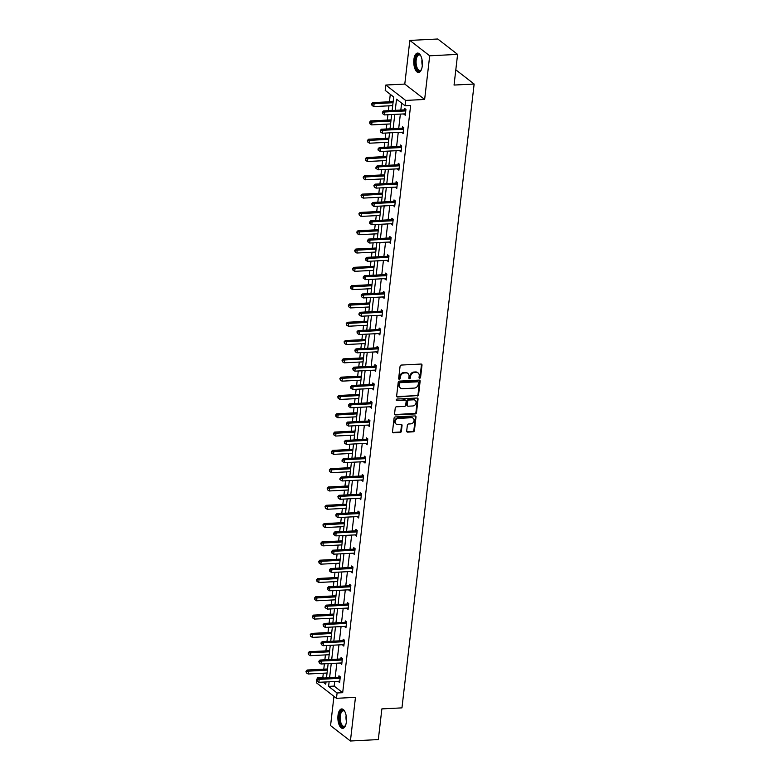 <?xml version="1.0" encoding="UTF-8"?>
<svg xmlns="http://www.w3.org/2000/svg" width="780" height="780" viewBox="0 0 780 780"><rect width="100%" height="100%" fill="white"/><g stroke="black" fill="none" stroke-linecap="round" stroke-linejoin="round"><path stroke-width="1.17" d="M419.718 378.222A0.858 0.722 127.8 0 0 420.576 377.383L422 365.147A1.219 1.024 127.8 0 0 421.034 364.046L401.31 365.06A1.219 1.024 127.8 0 0 400.081 366.269L398.658 378.505A0.858 0.722 127.8 0 0 400.198 378.427L400.384 376.837A3.91 3.286 127.8 0 1 404.313 372.976L405.961 372.889A3.91 3.286 127.8 0 1 407.93 373.483A3.91 3.286 127.8 0 1 409.042 376.399L408.856 377.978A0.858 0.722 127.8 0 0 410.387 377.9L410.572 376.321A3.91 3.286 127.8 0 1 414.502 372.45L416.149 372.372A3.91 3.286 127.8 0 1 418.119 372.957A3.91 3.286 127.8 0 1 419.231 375.872L419.045 377.462A0.858 0.722 127.8 0 0 419.718 378.222M419.084 377.812A0.858 0.722 127.8 0 0 420.04 376.964L421.463 364.728A1.219 1.024 127.8 0 0 421.337 364.084M398.697 378.846A0.858 0.722 127.8 0 0 399.662 378.007L399.848 376.418L400.384 376.837M408.886 378.329A0.858 0.722 127.8 0 0 409.851 377.481L410.036 375.901L410.572 376.321M338.003 715.406A9.721 4.29 87.1 0 1 341.689 708.942A9.721 4.29 87.1 0 1 346.369 721.89A9.721 4.29 87.1 0 1 342.683 728.354A9.721 4.29 87.1 0 1 338.003 715.406M413.887 59.543A9.721 4.29 87.1 0 1 417.573 53.079A9.721 4.29 87.1 0 1 422.253 66.027A9.721 4.29 87.1 0 1 418.567 72.491A9.721 4.29 87.1 0 1 413.887 59.543M409.841 40.423L437.755 39L457.597 54.376L429.692 55.809L409.841 40.423L404.791 84.074L385.817 85.04L405.659 100.425L405.044 105.758L396.542 99.167L395.245 110.341M333.947 696.365L330.564 725.624L350.415 741L355.465 697.349L336.482 698.324L316.631 682.948L316.856 680.989M457.597 54.376L454.048 85.059L474.142 84.035L401.963 707.87L381.869 708.893L378.319 739.576L350.415 741M406.692 431.008A1.219 1.024 127.8 0 0 407.657 432.11L413.195 431.827A1.219 1.024 127.8 0 0 414.424 430.619L415.994 417.027A1.219 1.024 127.8 0 0 415.028 415.925L395.304 416.939A1.219 1.024 127.8 0 0 394.075 418.148L392.506 431.74A1.219 1.024 127.8 0 0 393.461 432.832L400.15 432.49A1.219 1.024 127.8 0 0 401.378 431.281L402.051 425.47A1.219 1.024 127.8 0 0 401.086 424.369L397.771 424.544A3.276 2.74 127.8 0 1 396.123 424.047A3.276 2.74 127.8 0 1 395.45 420.654A3.276 2.74 127.8 0 1 398.492 418.382L411.469 417.719A3.276 2.74 127.8 0 1 413.117 418.207A3.276 2.74 127.8 0 1 413.8 421.6A3.276 2.74 127.8 0 1 410.758 423.872L408.593 423.988A1.219 1.024 127.8 0 0 407.365 425.197L406.692 431.008M404.791 84.074L424.642 99.45L429.692 55.809M424.642 99.45L405.659 100.425M334.718 681.496L334.181 686.108L342.683 692.698L410.631 105.476L405.044 105.758M342.683 692.698L337.096 692.981L336.482 698.324M417.339 396.006A1.219 1.024 127.8 0 0 418.567 394.797L420.137 381.206A1.219 1.024 127.8 0 0 419.172 380.113L399.448 381.118A1.219 1.024 127.8 0 0 398.219 382.327L396.649 395.918A1.219 1.024 127.8 0 0 397.605 397.01L416.803 395.587A1.219 1.024 127.8 0 0 418.031 394.387L419.601 380.796A1.219 1.024 127.8 0 0 419.474 380.143M418.06 399.116L416.491 412.708A1.219 1.024 127.8 0 1 415.262 413.917L395.538 414.921A1.219 1.024 127.8 0 1 394.573 413.829L395.245 408.008A1.219 1.024 127.8 0 1 396.474 406.799L404.479 406.399A1.219 1.024 127.8 0 0 405.707 405.19L406.156 401.329A1.219 1.024 127.8 0 0 405.19 400.238L396.864 400.657A0.858 0.722 127.8 0 1 397.049 399.048L417.105 398.024A1.219 1.024 127.8 0 1 418.06 399.116L417.524 398.707L415.954 412.288L416.491 412.708M474.142 84.035L455.812 69.829M390.293 94.331L389.425 101.77M388.957 105.827L388.391 110.692M387.923 114.738L387.309 120.081M386.841 124.127L386.276 128.993M385.808 133.039L385.193 138.382M384.725 142.428L384.16 147.293M383.692 151.339L383.077 156.682M382.6 160.729L382.044 165.594M381.576 169.65L380.952 174.983M380.484 179.039L379.928 183.905M379.45 187.951L378.836 193.294M378.368 197.34L377.803 202.205M377.335 206.251L376.72 211.595M376.252 215.641L375.687 220.506M375.219 224.552L374.605 229.895M374.137 233.941L373.571 238.807M373.103 242.863L372.479 248.196M372.011 252.242L371.456 257.117M370.988 261.163L370.363 266.506M369.895 270.553L369.33 275.418M368.862 279.464L368.248 284.807M367.78 288.853L367.214 293.719M366.746 297.765L366.132 303.108M365.664 307.154L365.098 312.019M364.63 316.066L364.016 321.409M363.548 325.455L362.983 330.33M362.515 334.376L361.891 339.719M361.423 343.765L360.867 348.631M360.399 352.677L359.775 358.02M359.307 362.066L358.741 366.931M358.273 370.978L357.659 376.321M357.191 380.367L356.626 385.232M356.158 389.279L355.543 394.622M355.075 398.668L354.51 403.543M354.042 407.589L353.428 412.932M352.96 416.978L352.394 421.844M351.926 425.89L351.302 431.233M350.834 435.279L350.279 440.144M349.81 444.19L349.186 449.534M348.719 453.58L348.153 458.445M347.685 462.491L347.071 467.834M346.603 471.88L346.037 476.755M345.569 480.802L344.955 486.145M344.487 490.191L343.921 495.056M343.453 499.102L342.839 504.445M342.371 508.492L341.806 513.357M341.338 517.403L340.714 522.746M340.246 526.792L339.69 531.658M339.222 535.704L338.598 541.047M338.13 545.093L337.565 549.968M337.096 554.014L336.482 559.358M336.014 563.404L335.449 568.269M334.981 572.315L334.366 577.658M333.898 581.704L333.333 586.57M332.865 590.616L332.251 595.959M331.783 600.005L331.217 604.87M330.749 608.917L330.125 614.26M329.657 618.306L329.101 623.181M328.633 627.227L328.01 632.57M327.541 636.617L326.976 641.482M326.508 645.528L325.894 650.871M325.426 654.917L324.86 659.783M324.392 663.829L323.778 669.172M323.31 673.218L322.832 677.323L323.749 678.034M392.135 110.497L393.695 96.973L385.193 90.383L385.817 85.04M317.06 679.224L317.255 677.606L318.172 678.317M322.832 677.323L317.255 677.606M323.047 682.091L325.757 684.197L326.011 681.944M326.479 677.898L328.136 663.643M328.604 659.587L330.252 645.333M330.72 641.287L332.368 627.032M332.836 622.986L334.483 608.731M334.952 604.685L336.599 590.431M337.067 586.375L338.725 572.12M339.193 568.074L340.84 553.819M341.308 549.773L342.956 535.519M343.424 531.472L345.072 517.218M345.54 513.162L347.188 498.907M347.656 494.861L349.313 480.607M349.781 476.56L351.429 462.306M351.897 458.26L353.545 444.005M354.013 439.949L355.66 425.695M356.128 421.648L357.776 407.394M358.244 403.348L359.902 389.093M360.37 385.047L362.017 370.793M362.485 366.746L364.133 352.482M364.601 348.436L366.249 334.181M366.717 330.135L368.365 315.88M368.833 311.834L370.49 297.58M370.958 293.534L372.606 279.269M373.074 275.223L374.722 260.969M375.19 256.922L376.837 242.668M377.305 238.621L378.953 224.367M379.431 220.321L381.079 206.056M381.547 202.01L383.194 187.756M383.662 183.709L385.31 169.455M385.778 165.409L387.426 151.154M387.894 147.108L389.552 132.844M390.019 128.797L391.667 114.543M329.131 681.779L328.594 686.4L337.096 692.981M394.777 114.387L393.13 128.642M392.662 132.688L391.014 146.942M390.546 150.989L388.898 165.243M388.43 169.299L386.782 183.553M386.315 187.6L384.657 201.854M384.189 205.9L382.541 220.155M382.073 224.201L380.425 238.456M379.957 242.512L378.31 256.766M377.842 260.812L376.194 275.067M375.726 279.113L374.069 293.368M373.601 297.414L371.953 311.668M371.485 315.724L369.837 329.979M369.369 334.025L367.721 348.28M367.253 352.326L365.606 366.581M365.128 370.627L363.48 384.881M363.012 388.937L361.364 403.192M360.896 407.238L359.248 421.493M358.781 425.539L357.133 439.793M356.665 443.84L355.007 458.094M354.539 462.15L352.892 476.404M352.423 480.451L350.776 494.705M350.308 498.752L348.66 513.006M348.192 517.052L346.544 531.307M346.076 535.363L344.419 549.617M343.951 553.663L342.303 567.918M341.835 571.964L340.187 586.219M339.719 590.265L338.072 604.519M337.603 608.566L335.956 622.83M335.488 626.876L333.83 641.131M333.362 645.177L331.715 659.432M331.247 663.478L329.599 677.732M334.181 686.108L328.594 686.4M401.632 103.116L400.832 110.048M400.364 114.104L398.716 128.359M398.248 132.405L396.591 146.659M396.123 150.706L394.475 164.96M394.007 169.006L392.36 183.261M391.892 187.317L390.244 201.572M389.776 205.618L388.128 219.872M387.66 223.918L386.002 238.173M385.534 242.219L383.887 256.474M383.419 260.53L381.771 274.784M381.303 278.831L379.655 293.085M379.187 297.131L377.54 311.386M377.072 315.432L375.414 329.686M374.946 333.743L373.298 347.997M372.83 352.043L371.183 366.298M370.715 370.344L369.067 384.598M368.599 388.645L366.951 402.899M366.483 406.955L364.825 421.21M364.357 425.256L362.71 439.51M362.242 443.557L360.594 457.811M360.126 461.857L358.478 476.112M358.01 480.168L356.363 494.423M355.894 498.469L354.237 512.723M353.769 516.769L352.121 531.024M351.653 535.07L350.005 549.325M349.537 553.371L347.89 567.635M347.422 571.682L345.774 585.936M345.306 589.982L343.648 604.237M343.18 608.283L341.533 622.538M341.065 626.584L339.417 640.848M338.949 644.894L337.301 659.149M336.833 663.195L335.185 677.45M338.783 677.108L338.939 675.802L340.275 676.835L339.602 682.705L338.296 681.31M340.899 658.808L341.055 657.501L342.401 658.534L341.718 664.404L340.421 663.01M343.024 640.507L343.171 639.191L344.516 640.234L343.834 646.103L342.537 644.709M345.14 622.206L345.286 620.89L346.632 621.933L345.95 627.793L344.653 626.408M347.256 603.895L347.412 602.589L348.748 603.623L348.075 609.492L346.769 608.098M349.372 585.595L349.528 584.288L350.863 585.322L350.191 591.191L348.884 589.797M351.497 567.294L351.644 565.978L352.989 567.021L352.306 572.89L351.01 571.496M353.613 548.993L353.759 547.677L355.105 548.72L354.422 554.58L353.125 553.196M355.729 530.692L355.875 529.376L357.221 530.41L356.538 536.279L355.241 534.885M357.844 512.382L358 511.075L359.336 512.109L358.663 517.978L357.357 516.584M359.96 494.081L360.116 492.765L361.452 493.808L360.779 499.678L359.473 498.284M362.086 475.781L362.232 474.464L363.577 475.507L362.895 481.367L361.598 479.983M364.202 457.48L364.348 456.163L365.693 457.197L365.011 463.066L363.714 461.672M366.317 439.169L366.473 437.863L367.809 438.896L367.127 444.766L365.83 443.372M368.433 420.869L368.589 419.552L369.925 420.595L369.252 426.465L367.945 425.071M370.549 402.568L370.705 401.252L372.04 402.295L371.368 408.154L370.061 406.77M372.674 384.267L372.82 382.951L374.166 383.994L373.483 389.854L372.187 388.459M374.79 365.956L374.936 364.65L376.282 365.683L375.599 371.553L374.302 370.159M376.906 347.656L377.062 346.34L378.398 347.383L377.715 353.252L376.418 351.858M379.022 329.355L379.177 328.039L380.513 329.082L379.84 334.942L378.534 333.557M381.137 311.054L381.293 309.738L382.639 310.781L381.956 316.641L380.659 315.247M383.263 292.744L383.409 291.437L384.755 292.471L384.072 298.34L382.775 296.946M385.378 274.443L385.525 273.127L386.87 274.17L386.188 280.04L384.891 278.645M387.494 256.142L387.65 254.826L388.986 255.869L388.313 261.729L387.007 260.344M389.61 237.841L389.766 236.525L391.102 237.569L390.429 243.428L389.123 242.044M391.726 219.531L391.882 218.224L393.227 219.258L392.545 225.127L391.248 223.733M393.851 201.23L393.998 199.914L395.343 200.957L394.66 206.827L393.364 205.432M395.967 182.929L396.113 181.613L397.459 182.656L396.776 188.516L395.479 187.132M398.083 164.629L398.239 163.312L399.575 164.356L398.902 170.216L397.595 168.831M400.198 146.318L400.354 145.012L401.69 146.045L401.017 151.915L399.711 150.52M402.314 128.018L402.47 126.701L403.816 127.745L403.133 133.614L401.837 132.22M404.44 109.717L404.586 108.401L405.931 109.444L405.249 115.313L403.952 113.919M403.913 114.27L405.376 114.192M401.788 132.571L403.26 132.493M399.672 150.871L401.144 150.803M397.556 169.182L399.029 169.104M395.44 187.483L396.913 187.405M393.325 205.784L394.787 205.705M391.199 224.084L392.671 224.016M389.084 242.395L390.556 242.317M386.968 260.695L388.44 260.618M384.852 278.996L386.324 278.918M382.736 297.297L384.199 297.229M380.611 315.607L382.083 315.529M378.495 333.908L379.967 333.83M376.379 352.209L377.851 352.131M374.264 370.51L375.736 370.441M372.148 388.82L373.61 388.742M370.022 407.121L371.494 407.043M367.906 425.422L369.379 425.344M365.791 443.723L367.263 443.654M363.675 462.033L365.137 461.955M361.549 480.334L363.022 480.256M359.434 498.635L360.906 498.556M357.318 516.935L358.79 516.867M355.202 535.246L356.674 535.168M353.087 553.547L354.549 553.468M350.961 571.847L352.433 571.769M348.845 590.148L350.317 590.08M346.729 608.458L348.202 608.38M344.614 626.759L346.086 626.681M342.498 645.06L343.96 644.982M340.373 663.361L341.845 663.292M338.257 681.671L339.729 681.593M418.119 372.957L417.583 372.548A3.91 3.286 127.8 0 0 415.613 371.953L416.149 372.372M410.036 375.901A3.91 3.286 127.8 0 1 413.965 372.04L415.613 371.953M407.93 373.483L407.394 373.064A3.91 3.286 127.8 0 0 405.424 372.469L405.961 372.889M399.848 376.418A3.91 3.286 127.8 0 1 403.777 372.557L405.424 372.469M396.767 396.572A1.219 1.024 127.8 0 0 397.069 396.601L416.803 395.587M418.45 382.551A0.858 0.722 127.8 0 0 417.778 381.79L400.471 382.668A0.858 0.722 127.8 0 0 399.604 383.516L399.418 385.183A3.91 3.286 127.8 0 0 400.52 388.099A3.91 3.286 127.8 0 0 402.49 388.694L414.326 388.089A3.91 3.286 127.8 0 0 418.265 384.228L418.45 382.551M418.216 381.917L417.68 381.498A0.858 0.722 127.8 0 0 417.241 381.371L417.778 381.79M400.52 388.099L399.984 387.689A3.91 3.286 127.8 0 1 398.873 384.774L399.067 383.107A0.858 0.722 127.8 0 1 399.935 382.258L417.241 381.371M394.7 414.473A1.219 1.024 127.8 0 0 395.002 414.511L414.726 413.498A1.219 1.024 127.8 0 0 415.954 412.288M405.805 400.423L405.269 400.003A1.219 1.024 127.8 0 0 404.654 399.818L396.864 400.657M412.776 405.97A3.276 2.74 127.8 0 0 415.818 403.699A3.276 2.74 127.8 0 0 415.135 400.306A3.276 2.74 127.8 0 0 413.488 399.808L408.915 400.043A1.219 1.024 127.8 0 0 407.686 401.252L407.238 405.113A1.219 1.024 127.8 0 0 408.203 406.204L412.776 405.97M415.135 400.306L414.599 399.886A3.276 2.74 127.8 0 0 412.952 399.389L413.488 399.808M407.589 406.019L407.053 405.6A1.219 1.024 127.8 0 1 406.702 404.693L407.15 400.832A1.219 1.024 127.8 0 1 408.379 399.623L412.952 399.389M417.524 398.707A1.219 1.024 127.8 0 0 417.407 398.053M413.117 418.207L412.581 417.797A3.276 2.74 127.8 0 0 410.933 417.3L411.469 417.719M396.123 424.047L395.587 423.628A3.276 2.74 127.8 0 1 394.914 420.235A3.276 2.74 127.8 0 1 397.946 417.963L410.933 417.3M392.623 432.383A1.219 1.024 127.8 0 0 392.925 432.412L399.613 432.071A1.219 1.024 127.8 0 0 400.842 430.862L401.515 425.051A1.219 1.024 127.8 0 0 401.398 424.398M406.819 431.662A1.219 1.024 127.8 0 0 407.121 431.691L412.649 431.408A1.219 1.024 127.8 0 0 413.887 430.199L415.457 416.608A1.219 1.024 127.8 0 0 415.331 415.964M393.169 101.585A1.248 1.043 -52.2 0 1 393.11 101.585L372.791 102.629L374.127 103.662L373.796 106.597L392.691 105.632M393.032 102.697L371.641 103.886L372.04 105.476L372.177 104.305M373.796 106.597L372.04 105.476M371.641 103.886L372.791 102.629M405.181 110.936L403.835 109.902L383.516 110.936L384.862 111.979L405.181 110.936A1.248 1.043 127.8 0 0 405.61 110.828L405.776 110.75M382.902 112.622L382.366 112.203L382.765 113.792L382.902 112.622L384.862 111.979L384.52 114.913L404.84 113.87A1.248 1.043 127.8 0 1 405.249 113.938L405.405 113.997M403.835 109.902A1.248 1.043 127.8 0 0 404.264 109.795L405.6 109.19M383.516 110.936L382.366 112.203M382.765 113.792L384.52 114.913M391.043 119.886A1.248 1.043 -52.2 0 1 390.994 119.886L370.675 120.929L372.011 121.963L371.67 124.897L390.575 123.932M390.916 120.997L369.525 122.197L369.925 123.786L370.061 122.606M371.67 124.897L369.925 123.786M369.525 122.197L370.675 120.929M388.927 138.187A1.248 1.043 -52.2 0 1 388.869 138.197L368.55 139.23L369.895 140.273L369.554 143.208L388.459 142.233M388.801 139.308L367.399 140.498L367.809 142.087L367.936 140.917M369.554 143.208L367.809 142.087M367.399 140.498L368.55 139.23M403.065 129.246L401.719 128.203L381.401 129.236L382.746 130.28L403.065 129.246A1.248 1.043 127.8 0 0 403.484 129.139L403.66 129.061M380.786 130.923L380.25 130.504L380.65 132.093L380.786 130.923L382.746 130.28L382.405 133.214L402.724 132.171A1.248 1.043 127.8 0 1 403.133 132.239L403.289 132.298M401.719 128.203A1.248 1.043 127.8 0 0 402.148 128.095L403.484 127.491M381.401 129.236L380.25 130.504M380.65 132.093L382.405 133.214M400.94 147.547L399.604 146.503L379.285 147.547L380.62 148.58L400.94 147.547A1.248 1.043 127.8 0 0 401.369 147.44L401.544 147.361M378.671 149.224L378.134 148.814L377.998 149.984L378.534 150.403L378.671 149.224L380.62 148.58L380.289 151.515L400.608 150.482A1.248 1.043 127.8 0 1 401.008 150.54L401.164 150.599M399.604 146.503A1.248 1.043 127.8 0 0 400.033 146.396L401.369 145.792M379.285 147.547L378.134 148.814M378.534 150.403L380.289 151.515M421.453 69.488A8.414 3.715 87.1 0 1 421.161 69.956A8.414 3.715 87.1 0 1 419.981 70.999A8.414 3.715 87.1 0 1 415.369 64.262A8.414 3.715 87.1 0 1 417.944 54.473A8.414 3.715 87.1 0 1 420.42 55.331A8.414 3.715 87.1 0 1 420.752 55.76M420.644 55.614A7.79 3.442 -92.9 0 0 419.123 54.931A7.79 3.442 -92.9 0 0 418.577 55.058A7.79 3.442 -92.9 0 0 416.13 63.502A7.79 3.442 -92.9 0 0 419.923 70.483A7.79 3.442 -92.9 0 0 420.459 70.356A7.79 3.442 -92.9 0 0 421.356 69.654M418.158 53.137A9.652 4.271 -92.9 0 0 417.797 53.254A9.652 4.271 -92.9 0 0 414.726 63.375A9.652 4.271 -92.9 0 0 419.143 72.374M345.569 725.351A8.414 3.715 87.1 0 1 345.277 725.819A8.414 3.715 87.1 0 1 344.097 726.862A8.414 3.715 87.1 0 1 339.485 720.125A8.414 3.715 87.1 0 1 342.059 710.336A8.414 3.715 87.1 0 1 344.526 711.194A8.414 3.715 87.1 0 1 344.867 711.623M344.76 711.477A7.79 3.442 -92.9 0 0 343.239 710.794A7.79 3.442 -92.9 0 0 342.693 710.921A7.79 3.442 -92.9 0 0 340.246 719.365A7.79 3.442 -92.9 0 0 344.029 726.346A7.79 3.442 -92.9 0 0 344.575 726.219A7.79 3.442 -92.9 0 0 345.472 725.517M342.274 709A9.652 4.271 -92.9 0 0 341.913 709.117A9.652 4.271 -92.9 0 0 338.842 719.238A9.652 4.271 -92.9 0 0 343.249 728.237M386.812 156.487A1.248 1.043 -52.2 0 1 386.753 156.497L366.434 157.531L367.78 158.574L367.439 161.509L386.344 160.543M386.685 157.609L365.284 158.798L365.683 160.387L365.82 159.218M367.439 161.509L365.683 160.387M365.284 158.798L366.434 157.531M398.824 165.847L397.488 164.804L377.169 165.847L378.505 166.891L398.824 165.847A1.248 1.043 127.8 0 0 399.253 165.74L399.428 165.662M376.555 167.524L376.019 167.115L375.882 168.285L376.418 168.704L376.555 167.524L378.505 166.891L378.163 169.816L398.482 168.782A1.248 1.043 127.8 0 1 398.892 168.841L399.048 168.909M397.488 164.804A1.248 1.043 127.8 0 0 397.907 164.707L399.253 164.102M377.169 165.847L376.019 167.115M376.418 168.704L378.163 169.816M384.637 174.798L384.686 174.837A1.248 1.043 -52.2 0 1 384.637 174.798L364.319 175.841L365.664 176.875L365.323 179.809L384.228 178.844M384.56 175.909L363.168 177.099L363.568 178.688L363.704 177.518M365.323 179.809L363.568 178.688M363.168 177.099L364.319 175.841M396.708 184.148L395.363 183.115L375.043 184.148L376.389 185.191L396.708 184.148A1.248 1.043 127.8 0 0 397.137 184.041L397.303 183.963M374.429 185.835L373.893 185.416L374.302 187.005L374.429 185.835L376.389 185.191L376.048 188.126L396.367 187.083A1.248 1.043 127.8 0 1 396.776 187.151L396.932 187.21M395.363 183.115A1.248 1.043 127.8 0 0 395.791 183.007L397.127 182.403M375.043 184.148L373.893 185.416M374.302 187.005L376.048 188.126M382.58 193.099A1.248 1.043 -52.2 0 1 382.522 193.099L362.203 194.142L363.538 195.175L363.207 198.11L382.102 197.145M382.444 194.21L361.052 195.409L361.452 196.999L361.589 195.819M363.207 198.11L361.452 196.999M361.052 195.409L362.203 194.142M394.592 202.459L393.247 201.416L372.928 202.449L374.273 203.492L394.592 202.459A1.248 1.043 127.8 0 0 395.021 202.351L395.187 202.274M372.314 204.136L371.777 203.716L372.177 205.306L372.314 204.136L374.273 203.492L373.932 206.427L394.251 205.384A1.248 1.043 127.8 0 1 394.66 205.452L394.816 205.511M393.247 201.416A1.248 1.043 127.8 0 0 393.676 201.308L395.011 200.704M372.928 202.449L371.777 203.716M372.177 205.306L373.932 206.427M380.455 211.399A1.248 1.043 -52.2 0 1 380.406 211.409L360.087 212.443L361.423 213.486L361.081 216.421L379.987 215.446M380.328 212.521L358.936 213.71L359.336 215.299L359.473 214.13M361.081 216.421L359.336 215.299M358.936 213.71L360.087 212.443M392.476 220.759L391.131 219.716L370.812 220.759L372.157 221.793L392.476 220.759A1.248 1.043 127.8 0 0 392.896 220.652L393.071 220.574M370.198 222.436L369.661 222.027L369.525 223.197L370.061 223.607L370.198 222.436L372.157 221.793L371.816 224.728L392.135 223.694A1.248 1.043 127.8 0 1 392.545 223.753L392.691 223.811M391.131 219.716A1.248 1.043 127.8 0 0 391.56 219.609L392.896 219.005M370.812 220.759L369.661 222.027M370.061 223.607L371.816 224.728M378.339 229.7A1.248 1.043 -52.2 0 1 378.281 229.71L357.962 230.743L359.307 231.787L358.966 234.721L377.871 233.756M378.212 230.822L356.811 232.011L357.211 233.6L357.347 232.43M358.966 234.721L357.211 233.6M356.811 232.011L357.962 230.743M390.351 239.06L389.015 238.017L368.696 239.06L370.032 240.103L390.351 239.06A1.248 1.043 127.8 0 0 390.78 238.953L390.956 238.875M368.082 240.737L367.546 240.328L367.409 241.498L367.945 241.917L368.082 240.737L370.032 240.103L369.7 243.028L390.019 241.995A1.248 1.043 127.8 0 1 390.419 242.053L390.575 242.122M389.015 238.017A1.248 1.043 127.8 0 0 389.444 237.919L390.78 237.315M368.696 239.06L367.546 240.328M367.945 241.917L369.7 243.028M376.223 248.011A1.248 1.043 -52.2 0 1 376.165 248.011L355.846 249.054L357.191 250.088L356.85 253.022L375.755 252.057M376.096 249.122L354.695 250.312L355.095 251.901L355.231 250.731M356.85 253.022L355.095 251.901M354.695 250.312L355.846 249.054M388.235 257.361L386.899 256.327L366.581 257.361L367.916 258.404L388.235 257.361A1.248 1.043 127.8 0 0 388.664 257.254L388.84 257.176M365.966 259.048L365.43 258.628L365.83 260.218L365.966 259.048L367.916 258.404L367.575 261.339L387.894 260.296A1.248 1.043 127.8 0 1 388.303 260.364L388.459 260.423M386.899 256.327A1.248 1.043 127.8 0 0 387.319 256.22L388.664 255.616M366.581 257.361L365.43 258.628M365.83 260.218L367.575 261.339M374.107 266.311A1.248 1.043 -52.2 0 1 374.049 266.311L353.73 267.355L355.075 268.388L354.734 271.323L373.639 270.358M373.971 267.423L352.579 268.622L352.979 270.212L353.116 269.032M354.734 271.323L352.979 270.212M352.579 268.622L353.73 267.355M386.119 275.662L384.774 274.628L364.455 275.662L365.8 276.705L386.119 275.662A1.248 1.043 127.8 0 0 386.548 275.564L386.714 275.486M363.841 277.349L363.305 276.929L363.168 278.109L363.714 278.519L363.841 277.349L365.8 276.705L365.459 279.64L385.778 278.596A1.248 1.043 127.8 0 1 386.188 278.665L386.344 278.723M384.774 274.628A1.248 1.043 127.8 0 0 385.203 274.521L386.539 273.916M364.455 275.662L363.305 276.929M363.714 278.519L365.459 279.64M371.982 284.612A1.248 1.043 -52.2 0 1 371.933 284.622L351.614 285.656L352.95 286.699L352.619 289.624L371.514 288.659M371.855 285.733L350.464 286.923L350.863 288.512L351 287.342M352.619 289.624L350.863 288.512M350.464 286.923L351.614 285.656M384.004 293.972L382.658 292.929L362.339 293.972L363.685 295.006L384.004 293.972A1.248 1.043 127.8 0 0 384.433 293.865L384.598 293.787M361.725 295.649L361.189 295.24L361.589 296.819L361.725 295.649L363.685 295.006L363.344 297.94L383.662 296.907A1.248 1.043 127.8 0 1 384.072 296.965L384.228 297.024M382.658 292.929A1.248 1.043 127.8 0 0 383.087 292.822L384.423 292.217M362.339 293.972L361.189 295.24M361.589 296.819L363.344 297.94M369.866 302.913A1.248 1.043 -52.2 0 1 369.817 302.923L349.498 303.956L350.834 305L350.493 307.934L369.398 306.969M369.74 304.034L348.348 305.224L348.748 306.813L348.884 305.643M350.493 307.934L348.748 306.813M348.348 305.224L349.498 303.956M381.888 312.273L380.543 311.23L360.223 312.273L361.569 313.306L381.888 312.273A1.248 1.043 127.8 0 0 382.307 312.166L382.483 312.088M359.609 313.95L359.073 313.54L358.936 314.71L359.473 315.13L359.609 313.95L361.569 313.306L361.228 316.241L381.547 315.208A1.248 1.043 127.8 0 1 381.947 315.266L382.102 315.334M380.543 311.23A1.248 1.043 127.8 0 0 380.971 311.132L382.307 310.528M360.223 312.273L359.073 313.54M359.473 315.13L361.228 316.241M367.75 321.223A1.248 1.043 -52.2 0 1 367.692 321.223L347.373 322.267L348.719 323.3L348.377 326.235L367.282 325.27M367.624 322.335L346.223 323.524L346.622 325.114L346.759 323.944M348.377 326.235L346.622 325.114M346.223 323.524L347.373 322.267M379.762 330.574L378.427 329.54L358.108 330.574L359.444 331.617L379.762 330.574A1.248 1.043 127.8 0 0 380.191 330.466L380.367 330.389M357.494 332.26L356.957 331.841L357.357 333.43L357.494 332.26L359.444 331.617L359.112 334.552L379.431 333.508A1.248 1.043 127.8 0 1 379.831 333.577L379.987 333.635M378.427 329.54A1.248 1.043 127.8 0 0 378.856 329.433L380.191 328.828M358.108 330.574L356.957 331.841M357.357 333.43L359.112 334.552M365.576 339.524L365.625 339.563A1.248 1.043 -52.2 0 1 365.576 339.524L345.257 340.567L346.603 341.601L346.261 344.536L365.167 343.57M365.508 340.636L344.107 341.835L344.506 343.424L344.643 342.244M346.261 344.536L344.506 343.424M344.107 341.835L345.257 340.567M377.647 348.875L376.311 347.841L355.992 348.875L357.328 349.918L377.647 348.875A1.248 1.043 127.8 0 0 378.076 348.777L378.251 348.699M355.378 350.561L354.841 350.142L355.241 351.731L355.378 350.561L357.328 349.918L356.986 352.852L377.305 351.809A1.248 1.043 127.8 0 1 377.715 351.877L377.871 351.936M376.311 347.841A1.248 1.043 127.8 0 0 376.73 347.734L378.076 347.129M355.992 348.875L354.841 350.142M355.241 351.731L356.986 352.852M363.519 357.825A1.248 1.043 -52.2 0 1 363.46 357.835L343.142 358.868L344.487 359.911L344.146 362.837L363.051 361.871M363.382 358.946L341.991 360.136L342.391 361.725L342.527 360.555M344.146 362.837L342.391 361.725M341.991 360.136L343.142 358.868M375.531 367.185L374.185 366.142L353.866 367.185L355.212 368.219L375.531 367.185A1.248 1.043 127.8 0 0 375.96 367.078L376.126 367M353.252 368.862L352.716 368.443L353.116 370.032L353.252 368.862L355.212 368.219L354.871 371.153L375.19 370.12A1.248 1.043 127.8 0 1 375.599 370.178L375.755 370.237M374.185 366.142A1.248 1.043 127.8 0 0 374.615 366.034L375.95 365.43M353.866 367.185L352.716 368.443M353.116 370.032L354.871 371.153M361.394 376.126A1.248 1.043 -52.2 0 1 361.345 376.135L341.026 377.169L342.361 378.212L342.03 381.147L360.925 380.182M361.267 377.247L339.875 378.436L340.275 380.026L340.411 378.856M342.03 381.147L340.275 380.026M339.875 378.436L341.026 377.169M373.415 385.486L372.07 384.442L351.751 385.486L353.096 386.519L373.415 385.486A1.248 1.043 127.8 0 0 373.834 385.378L374.01 385.3M351.136 387.163L350.6 386.753L350.464 387.923L351 388.343L351.136 387.163L353.096 386.519L352.755 389.454L373.074 388.421A1.248 1.043 127.8 0 1 373.483 388.479L373.639 388.547M372.07 384.442A1.248 1.043 127.8 0 0 372.499 384.345L373.834 383.74M351.751 385.486L350.6 386.753M351 388.343L352.755 389.454M359.278 394.436A1.248 1.043 -52.2 0 1 359.229 394.436L338.91 395.479L340.246 396.513L339.904 399.448L358.81 398.482M359.151 395.548L337.76 396.737L338.159 398.327L338.296 397.156M339.904 399.448L338.159 398.327M337.76 396.737L338.91 395.479M371.299 403.786L369.954 402.753L349.635 403.786L350.981 404.83L371.299 403.786A1.248 1.043 127.8 0 0 371.719 403.679L371.894 403.601M349.021 405.473L348.485 405.054L348.884 406.643L349.021 405.473L350.981 404.83L350.639 407.764L370.958 406.721A1.248 1.043 127.8 0 1 371.358 406.79L371.514 406.848M369.954 402.753A1.248 1.043 127.8 0 0 370.383 402.646L371.719 402.041M349.635 403.786L348.485 405.054M348.884 406.643L350.639 407.764M357.162 412.737A1.248 1.043 -52.2 0 1 357.103 412.737L336.784 413.78L338.13 414.814L337.789 417.748L356.694 416.783M357.035 413.848L335.634 415.048L336.034 416.637L336.17 415.457M337.789 417.748L336.034 416.637M335.634 415.048L336.784 413.78M369.174 422.087L367.838 421.054L347.519 422.087L348.855 423.13L369.174 422.087A1.248 1.043 127.8 0 0 369.603 421.99L369.779 421.912M346.905 423.774L346.369 423.355L346.769 424.944L346.905 423.774L348.855 423.13L348.523 426.065L368.843 425.022A1.248 1.043 127.8 0 1 369.242 425.09L369.398 425.149M367.838 421.054A1.248 1.043 127.8 0 0 368.267 420.947L369.603 420.342M347.519 422.087L346.369 423.355M346.769 424.944L348.523 426.065M355.046 431.038A1.248 1.043 -52.2 0 1 354.988 431.048L334.669 432.081L336.014 433.124L335.673 436.049L354.578 435.084M354.919 432.159L333.518 433.348L333.918 434.938L334.055 433.758M335.673 436.049L333.918 434.938M333.518 433.348L334.669 432.081M367.058 440.398L365.723 439.354L345.404 440.398L346.739 441.431L367.058 440.398A1.248 1.043 127.8 0 0 367.487 440.29L367.663 440.212M344.789 442.075L344.253 441.656L344.653 443.245L344.789 442.075L346.739 441.431L346.398 444.366L366.717 443.332A1.248 1.043 127.8 0 1 367.127 443.391L367.282 443.45M365.723 439.354A1.248 1.043 127.8 0 0 366.142 439.247L367.487 438.643M345.404 440.398L344.253 441.656M344.653 443.245L346.398 444.366M352.93 449.339A1.248 1.043 -52.2 0 1 352.872 449.348L332.553 450.382L333.898 451.425L333.557 454.36L352.462 453.394M352.794 450.46L331.402 451.649L331.802 453.238L331.939 452.069M333.557 454.36L331.802 453.238M331.402 451.649L332.553 450.382M364.942 458.698L363.597 457.655L343.278 458.698L344.623 459.732L364.942 458.698A1.248 1.043 127.8 0 0 365.372 458.591L365.537 458.513M342.664 460.375L342.127 459.966L341.991 461.136L342.527 461.555L342.664 460.375L344.623 459.732L344.282 462.667L364.601 461.633A1.248 1.043 127.8 0 1 365.011 461.692L365.167 461.76M363.597 457.655A1.248 1.043 127.8 0 0 364.026 457.548L365.362 456.944M343.278 458.698L342.127 459.966M342.527 461.555L344.282 462.667M350.805 467.649A1.248 1.043 -52.2 0 1 350.756 467.649L330.437 468.692L331.773 469.726L331.441 472.66L350.337 471.695M350.678 468.76L329.287 469.95L329.686 471.539L329.823 470.369M331.441 472.66L329.686 471.539M329.287 469.95L330.437 468.692M362.827 476.999L361.481 475.966L341.162 476.999L342.508 478.043L362.827 476.999A1.248 1.043 127.8 0 0 363.246 476.892L363.421 476.814M340.548 478.686L340.012 478.267L339.875 479.437L340.411 479.856L340.548 478.686L342.508 478.043L342.166 480.977L362.485 479.934A1.248 1.043 127.8 0 1 362.895 480.002L363.051 480.061M361.481 475.966A1.248 1.043 127.8 0 0 361.91 475.858L363.246 475.254M341.162 476.999L340.012 478.267M340.411 479.856L342.166 480.977M348.689 485.95A1.248 1.043 -52.2 0 1 348.64 485.95L328.322 486.993L329.657 488.026L329.316 490.961L348.221 489.996M348.562 487.061L327.171 488.26L327.571 489.85L327.707 488.67M329.316 490.961L327.571 489.85M327.171 488.26L328.322 486.993M360.711 495.3L359.365 494.267L339.046 495.3L340.392 496.343L360.711 495.3A1.248 1.043 127.8 0 0 361.13 495.202L361.306 495.124M338.432 496.987L337.896 496.567L338.296 498.157L338.432 496.987L340.392 496.343L340.051 499.278L360.37 498.235A1.248 1.043 127.8 0 1 360.769 498.303L360.925 498.361M359.365 494.267A1.248 1.043 127.8 0 0 359.794 494.159L361.13 493.555M339.046 495.3L337.896 496.567M338.296 498.157L340.051 499.278M346.573 504.25A1.248 1.043 -52.2 0 1 346.515 504.26L326.196 505.294L327.541 506.337L327.2 509.262L346.106 508.297M346.447 505.362L325.046 506.561L325.445 508.15L325.582 506.971M327.2 509.262L325.445 508.15M325.046 506.561L326.196 505.294M358.585 513.611L357.25 512.567L336.931 513.611L338.267 514.644L358.585 513.611A1.248 1.043 127.8 0 0 359.014 513.503L359.19 513.425M336.316 515.288L335.78 514.868L336.18 516.457L336.316 515.288L338.267 514.644L337.935 517.579L358.254 516.545A1.248 1.043 127.8 0 1 358.654 516.604L358.81 516.662M357.25 512.567A1.248 1.043 127.8 0 0 357.679 512.46L359.014 511.856M336.931 513.611L335.78 514.868M336.18 516.457L337.935 517.579M344.458 522.551A1.248 1.043 -52.2 0 1 344.399 522.561L324.08 523.594L325.426 524.638L325.084 527.572L343.99 526.607M344.331 523.673L322.93 524.862L323.329 526.451L323.466 525.281M325.084 527.572L323.329 526.451M322.93 524.862L324.08 523.594M356.47 531.911L355.134 530.868L334.815 531.911L336.151 532.945L356.47 531.911A1.248 1.043 127.8 0 0 356.899 531.804L357.065 531.726M334.201 533.588L333.665 533.179L333.528 534.349L334.064 534.768L334.201 533.588L336.151 532.945L335.81 535.88L356.128 534.846A1.248 1.043 127.8 0 1 356.538 534.904L356.694 534.973M355.134 530.868A1.248 1.043 127.8 0 0 355.553 530.761L356.899 530.156M334.815 531.911L333.665 533.179M334.064 534.768L335.81 535.88M342.284 540.862L342.332 540.901A1.248 1.043 -52.2 0 1 342.284 540.862L321.965 541.905L323.3 542.938L322.969 545.873L341.874 544.908M342.206 541.973L320.814 543.163L321.214 544.752L321.35 543.582M322.969 545.873L321.214 544.752M320.814 543.163L321.965 541.905M354.354 550.212L353.008 549.178L332.69 550.212L334.035 551.255L354.354 550.212A1.248 1.043 127.8 0 0 354.783 550.105L354.949 550.027M332.075 551.899L331.539 551.48L331.402 552.649L331.939 553.069L332.075 551.899L334.035 551.255L333.694 554.19L354.013 553.147A1.248 1.043 127.8 0 1 354.422 553.215L354.578 553.274M353.008 549.178A1.248 1.043 127.8 0 0 353.438 549.071L354.773 548.467M332.69 550.212L331.539 551.48M331.939 553.069L333.694 554.19M340.216 559.163A1.248 1.043 -52.2 0 1 340.168 559.163L319.849 560.206L321.185 561.239L320.843 564.174L339.748 563.209M340.09 560.274L318.698 561.473L319.098 563.062L319.235 561.883M320.843 564.174L319.098 563.062M318.698 561.473L319.849 560.206M352.238 568.513L350.893 567.479L330.574 568.513L331.919 569.556L352.238 568.513A1.248 1.043 127.8 0 0 352.657 568.415L352.833 568.337M329.959 570.2L329.423 569.78L329.823 571.37L329.959 570.2L331.919 569.556L331.578 572.491L351.897 571.447A1.248 1.043 127.8 0 1 352.306 571.516L352.462 571.574M350.893 567.479A1.248 1.043 127.8 0 0 351.322 567.372L352.657 566.767M330.574 568.513L329.423 569.78M329.823 571.37L331.578 572.491M338.101 577.463A1.248 1.043 -52.2 0 1 338.052 577.463L317.733 578.507L319.069 579.55L318.727 582.475L337.633 581.51M337.974 578.575L316.582 579.774L316.982 581.363L317.119 580.183M318.727 582.475L316.982 581.363M316.582 579.774L317.733 578.507M350.113 586.823L348.777 585.78L328.458 586.823L329.803 587.857L350.113 586.823A1.248 1.043 127.8 0 0 350.542 586.716L350.717 586.638M327.844 588.5L327.308 588.081L327.707 589.67L327.844 588.5L329.803 587.857L329.462 590.792L349.781 589.758A1.248 1.043 127.8 0 1 350.181 589.817L350.337 589.875M348.777 585.78A1.248 1.043 127.8 0 0 349.206 585.673L350.542 585.068M328.458 586.823L327.308 588.081M327.707 589.67L329.462 590.792M335.985 595.764A1.248 1.043 -52.2 0 1 335.927 595.774L315.607 596.807L316.953 597.85L316.612 600.785L335.517 599.82M335.858 596.885L314.457 598.075L314.857 599.664L314.993 598.494M316.612 600.785L314.857 599.664M314.457 598.075L315.607 596.807M347.997 605.124L346.661 604.081L326.342 605.124L327.678 606.158L347.997 605.124A1.248 1.043 127.8 0 0 348.426 605.017L348.601 604.939M325.728 606.801L325.192 606.392L325.055 607.562L325.591 607.981L325.728 606.801L327.678 606.158L327.346 609.092L347.656 608.059A1.248 1.043 127.8 0 1 348.065 608.117L348.221 608.185M346.661 604.081A1.248 1.043 127.8 0 0 347.081 603.974L348.426 603.369M326.342 605.124L325.192 606.392M325.591 607.981L327.346 609.092M333.869 614.075A1.248 1.043 -52.2 0 1 333.811 614.075L313.492 615.108L314.837 616.151L314.496 619.086L333.401 618.121M333.743 615.186L312.341 616.375L312.741 617.965L312.877 616.795M314.496 619.086L312.741 617.965M312.341 616.375L313.492 615.108M345.881 623.425L344.546 622.391L324.226 623.425L325.562 624.468L345.881 623.425A1.248 1.043 127.8 0 0 346.31 623.317L346.476 623.24M323.612 625.111L323.076 624.692L323.476 626.282L323.612 625.111L325.562 624.468L325.221 627.403L345.54 626.359A1.248 1.043 127.8 0 1 345.95 626.428L346.106 626.486M344.546 622.391A1.248 1.043 127.8 0 0 344.965 622.284L346.3 621.679M324.226 623.425L323.076 624.692M323.476 626.282L325.221 627.403M331.753 632.375A1.248 1.043 -52.2 0 1 331.695 632.375L311.376 633.418L312.712 634.452L312.38 637.387L331.285 636.422M331.617 633.487L310.226 634.686L310.625 636.275L310.762 635.096M312.38 637.387L310.625 636.275M310.226 634.686L311.376 633.418M343.765 641.725L342.42 640.692L322.101 641.725L323.447 642.769L343.765 641.725A1.248 1.043 127.8 0 0 344.194 641.628L344.36 641.55M321.487 643.412L320.95 642.993L321.35 644.582L321.487 643.412L323.447 642.769L323.105 645.703L343.424 644.66A1.248 1.043 127.8 0 1 343.834 644.728L343.99 644.787M342.42 640.692A1.248 1.043 127.8 0 0 342.849 640.585L344.185 639.98M322.101 641.725L320.95 642.993M321.35 644.582L323.105 645.703M329.628 650.676A1.248 1.043 -52.2 0 1 329.579 650.676L309.26 651.719L310.596 652.762L310.255 655.688L329.16 654.722M329.501 651.788L308.11 652.987L308.51 654.576L308.646 653.396M310.255 655.688L308.51 654.576M308.11 652.987L309.26 651.719M341.65 660.036L340.304 658.993L319.985 660.036L321.331 661.069L341.65 660.036A1.248 1.043 127.8 0 0 342.069 659.929L342.244 659.851M319.371 661.713L318.835 661.294L319.235 662.883L319.371 661.713L321.331 661.069L320.99 664.004L341.308 662.961A1.248 1.043 127.8 0 1 341.718 663.029L341.874 663.088M340.304 658.993A1.248 1.043 127.8 0 0 340.733 658.885L342.069 658.281M319.985 660.036L318.835 661.294M319.235 662.883L320.99 664.004M327.512 668.977A1.248 1.043 -52.2 0 1 327.454 668.986L307.144 670.02L308.48 671.063L308.139 673.998L327.044 673.033M327.385 670.098L305.984 671.288L306.394 672.877L306.53 671.707M308.139 673.998L306.394 672.877M305.984 671.288L307.144 670.02M339.524 678.337L338.189 677.293L317.869 678.337L319.205 679.37L339.524 678.337A1.248 1.043 127.8 0 0 339.953 678.23L340.129 678.151M317.255 680.014L316.719 679.604L316.582 680.774L317.119 681.193L317.255 680.014L319.205 679.37L318.874 682.305L339.193 681.271A1.248 1.043 127.8 0 1 339.593 681.33L339.748 681.389M338.189 677.293A1.248 1.043 127.8 0 0 338.618 677.186L339.953 676.582M317.869 678.337L316.719 679.604M317.119 681.193L318.874 682.305M420.04 376.964L420.576 377.383M399.662 378.007L400.198 378.427M409.851 377.481L410.387 377.9M413.965 372.04L414.502 372.45M403.777 372.557L404.313 372.976M421.463 364.728L422 365.147M397.069 396.601L397.605 397.01M419.601 380.796L420.137 381.206M418.031 394.387L418.567 394.797M399.935 382.258L400.471 382.668M399.067 383.107L399.604 383.516M398.873 384.774L399.418 385.183M414.726 413.498L415.262 413.917M395.002 414.511L395.538 414.921M404.654 399.818L405.19 400.238M408.379 399.623L408.915 400.043M407.15 400.832L407.686 401.252M406.702 404.693L407.238 405.113M397.946 417.963L398.492 418.382M401.515 425.051L402.051 425.47M400.842 430.862L401.378 431.281M399.613 432.071L400.15 432.49M392.925 432.412L393.461 432.832M415.457 416.608L415.994 417.027M413.887 430.199L414.424 430.619M412.649 431.408L413.195 431.827M407.121 431.691L407.657 432.11M405.61 110.828L404.264 109.795M403.484 129.139L402.148 128.095M401.369 147.44L400.033 146.396M422.302 65.51A7.79 3.442 87.1 0 1 422.009 59.641M346.418 721.373A7.79 3.442 87.1 0 1 346.125 715.494M399.253 165.74L397.907 164.707M397.137 184.041L395.791 183.007M395.021 202.351L393.676 201.308M392.896 220.652L391.56 219.609M390.78 238.953L389.444 237.919M388.664 257.254L387.319 256.22M386.548 275.564L385.203 274.521M384.433 293.865L383.087 292.822M382.307 312.166L380.971 311.132M380.191 330.466L378.856 329.433M378.076 348.777L376.73 347.734M375.96 367.078L374.615 366.034M373.834 385.378L372.499 384.345M371.719 403.679L370.383 402.646M369.603 421.99L368.267 420.947M367.487 440.29L366.142 439.247M365.372 458.591L364.026 457.548M363.246 476.892L361.91 475.858M361.13 495.202L359.794 494.159M359.014 513.503L357.679 512.46M356.899 531.804L355.553 530.761M354.783 550.105L353.438 549.071M352.657 568.415L351.322 567.372M350.542 586.716L349.206 585.673M348.426 605.017L347.081 603.974M346.31 623.317L344.965 622.284M344.194 641.628L342.849 640.585M342.069 659.929L340.733 658.885M339.953 678.23L338.618 677.186"/></g></svg>
